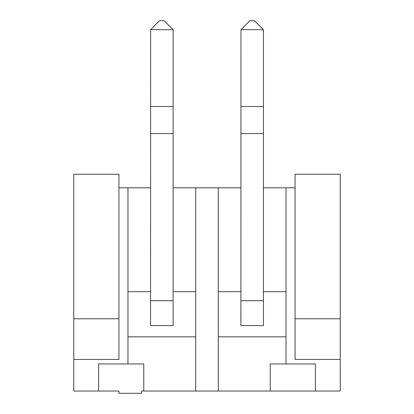 <?xml version="1.0" encoding="UTF-8"?>
<svg xmlns="http://www.w3.org/2000/svg" width="414" height="414" viewBox="0 0 414 414"><rect width="100%" height="100%" fill="white"/><g stroke="black" fill="none" stroke-linecap="round" stroke-linejoin="round"><path stroke-width="0.62" d="M340.23 318.78L340.23 174.258L295.068 174.258L295.068 318.78L340.23 318.78L340.23 391.044L315.39 391.044L315.39 363.942L270.228 363.942L270.228 391.044L141.51 391.044L141.51 393.3L118.932 393.3L118.932 391.044L73.77 391.044L73.77 174.258L118.932 174.258L118.932 318.78L73.77 318.78M340.23 359.43L295.068 359.43L295.068 318.78M295.068 187.806L286.038 187.806L286.038 363.942M270.228 391.044L315.39 391.044M118.932 187.806L127.962 187.806L127.962 363.942L143.772 363.942L143.772 391.044M286.038 187.806L263.454 187.806M240.87 187.806L218.292 187.806L218.292 391.044M173.13 187.806L218.292 187.806M150.546 187.806L127.962 187.806M73.77 359.43L118.932 359.43L118.932 318.78M286.038 336.846L218.292 336.846M195.708 187.806L195.708 391.044M195.708 336.846L127.962 336.846M98.61 391.044L98.61 363.942L127.962 363.942M195.708 291.684L173.13 291.684M150.546 291.684L127.962 291.684M286.038 291.684L263.454 291.684M240.87 291.684L218.292 291.684M263.454 325.554L263.454 29.73L240.984 29.622L240.87 325.554L263.454 325.554M173.13 325.554L173.13 29.73L150.655 29.622L150.546 325.554L173.13 325.554M240.984 29.622L249.906 20.7L254.424 20.7L263.345 29.622M263.454 106.512L240.87 106.512M263.454 133.608L240.87 133.608M150.655 29.622L159.576 20.7L164.094 20.7L173.016 29.622M173.13 106.512L150.546 106.512M173.13 133.608L150.546 133.608M263.454 300.714L240.87 300.714M173.13 300.714L150.546 300.714"/></g></svg>
